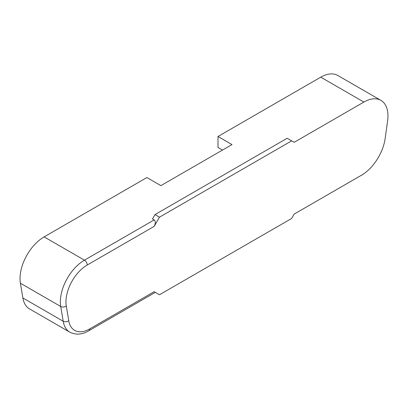 <?xml version="1.0" encoding="UTF-8"?>
<svg xmlns="http://www.w3.org/2000/svg" width="408" height="408" viewBox="0 0 408 408"><rect width="100%" height="100%" fill="white"/><g stroke="black" fill="none" stroke-linecap="round" stroke-linejoin="round"><path stroke-width="0.61" d="M154.158 291.695L155.321 292.363L88.883 330.72A3.958 2.285 60 0 0 89.704 328.904L154.158 291.695L159.477 294.765L291.644 218.459L294.163 214.098L361.417 175.267A34.058 19.66 120 0 0 385.132 138.598L387.6 121.008A34.058 19.66 120 0 0 380.914 100.378A34.058 19.66 120 0 0 363.885 102.061L294.163 142.316L291.644 140.862L159.477 217.168L154.158 226.379C155.688 223.344 155.688 221.187 154.158 219.912L84.436 260.166A34.058 19.66 120 0 0 60.721 306.495L63.189 321.234A34.058 19.66 120 0 0 69.875 332.209C76.056 335.152 82.391 334.657 88.883 330.72M222.482 150.078L218 147.492L218 136.496L320.765 77.168L363.885 102.061M380.914 100.378L337.793 75.48A34.058 19.66 120 0 0 320.765 77.168M218 136.496L231.999 144.58L160.88 185.64L146.88 177.556L44.115 236.89A34.058 19.66 120 0 0 20.4 283.213L22.868 297.957A34.058 19.66 120 0 0 29.555 308.927L69.875 332.209M291.644 140.862L287.161 138.276L154.999 214.577L152.48 218.943L154.158 219.912M154.999 214.577L159.477 217.168M154.158 226.379L87.236 265.016A30.095 17.376 120 0 0 66.28 305.959L68.748 320.698A3.958 2.647 170.5 0 1 63.189 321.234L22.868 297.957M68.748 320.698A30.095 17.376 120 0 0 89.704 328.904M66.28 305.959A3.958 2.647 170.5 0 1 60.721 306.495L20.4 283.213M87.236 265.016A3.958 2.285 -120 0 0 84.436 260.166L44.115 236.89"/></g></svg>
